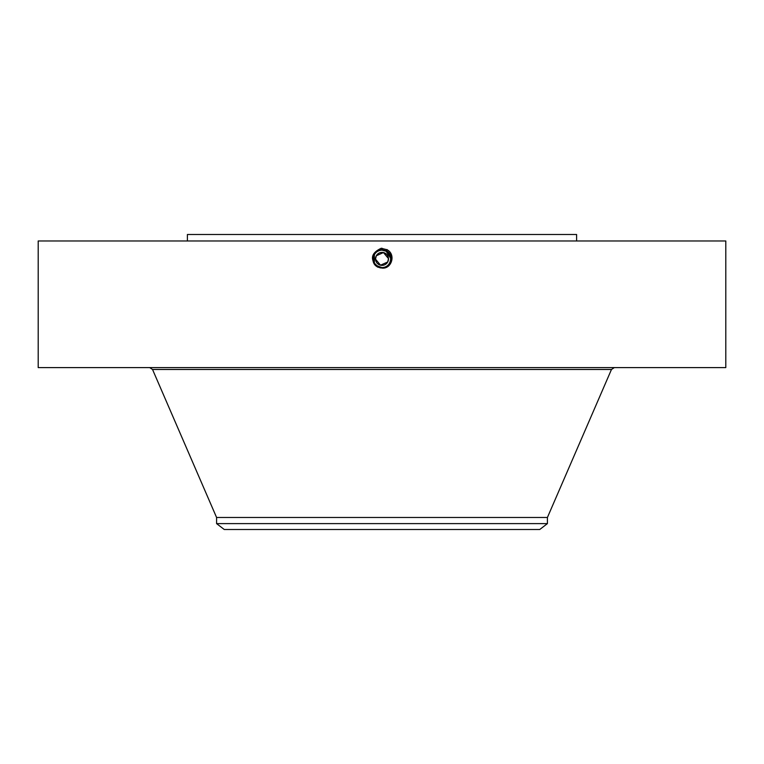 <?xml version="1.0" encoding="UTF-8"?>
<svg xmlns="http://www.w3.org/2000/svg" width="764" height="764" viewBox="0 0 764 764"><rect width="100%" height="100%" fill="white"/><g stroke="black" fill="none" stroke-linecap="round" stroke-linejoin="round"><path stroke-width="1.15" d="M38.2 367.599L725.8 367.599L725.8 240.975L38.2 240.975L38.2 367.599M381.952 267.601L382 267.601C390.566 268.135 394.205 255.042 386.192 251.203L382 250.124C373.405 249.589 369.757 262.74 377.788 266.588L382 267.667C390.624 268.202 394.281 255.014 386.221 251.155L382 250.067C373.338 249.532 369.68 262.768 377.76 266.636L382 267.725C390.69 268.259 394.367 254.985 386.25 251.098L382 250.009C373.29 249.475 369.595 262.787 377.731 266.684L382 267.782C390.748 268.317 394.444 254.956 386.278 251.05L382 249.952C373.061 249.436 369.642 262.902 377.702 266.731L382 267.839C390.967 268.355 394.396 254.842 386.307 251.003L382 249.895C373.004 249.379 369.566 262.931 377.683 266.789L382 267.897C391.025 268.412 394.482 254.813 386.336 250.945L382 249.838C372.947 249.312 369.48 262.959 377.655 266.837L382 267.954C391.082 268.479 394.558 254.794 386.364 250.898L382 249.78C372.889 249.255 369.404 262.978 377.626 266.894L382 268.068L377.531 267.056C369.738 259.388 370.96 253.123 381.198 248.271L387.004 249.723C396.239 254.316 391.579 269.281 382 268.068L377.597 266.942L380.548 267.954M376.423 265.586L382 267.601C390.576 268.135 394.205 255.033 386.192 251.203L382 250.124C373.395 249.599 369.757 262.74 377.788 266.588L382 267.667C390.633 268.193 394.281 255.004 386.221 251.146L382 250.067C373.348 249.532 369.68 262.759 377.76 266.636L382 267.725C390.681 268.259 394.367 254.985 386.25 251.098L382 250.009C373.281 249.475 369.595 262.787 377.731 266.684L382 267.782C390.91 268.288 394.319 254.87 386.278 251.05L382 249.952C373.061 249.436 369.642 262.902 377.712 266.741L382 267.839C390.967 268.355 394.396 254.842 386.307 250.993L382 249.895C373.004 249.379 369.566 262.931 377.683 266.789L382 267.897C391.025 268.412 394.472 254.823 386.336 250.945L382 249.838C372.947 249.322 369.48 262.959 377.655 266.837L382 267.954C391.082 268.479 394.558 254.794 386.364 250.898L382 249.78C372.889 249.255 369.404 262.978 377.626 266.884L382 268.011C391.139 268.536 394.635 254.765 386.393 250.85L382 249.723C372.832 249.198 369.327 263.007 377.597 266.942L377.531 267.056M187.4 240.975L187.4 234.491L576.6 234.491L576.6 240.975M375.983 265.184L382 268.011C391.139 268.536 394.635 254.765 386.393 250.85L382 249.723C372.832 249.198 369.327 263.007 377.597 266.942L382.076 267.601M547.416 517.486L547.416 523.607L216.584 523.607L216.584 517.486L547.416 517.486L611.467 369.48L614.323 367.599M375.516 259.101L376.308 255.768A6.484 6.484 0 0 1 387.692 255.768L387.539 255.501M388.484 258.652L387.692 261.995A6.484 6.484 0 0 1 378.887 264.573A6.484 6.484 0 0 1 376.308 255.768L375.554 258.117M375.516 258.958L375.563 259.645M387.654 262.062A6.484 6.484 0 0 0 387.692 261.995L388.446 259.645M388.484 258.805L388.437 258.117M388.484 258.614L383.471 252.559L376.308 255.768A6.484 6.484 0 0 1 385.113 253.19A6.484 6.484 0 0 1 387.692 261.995L380.529 265.194L375.516 259.158M547.416 523.607L539.728 529.509L224.272 529.509L216.584 523.607M376.308 261.995A6.484 6.484 0 0 0 385.457 264.373M387.988 252.54L386.192 251.203L382 250.162A8.719 8.719 0 0 1 383.623 250.315L386.173 251.232A8.719 8.719 0 0 1 389.621 254.651M390.213 255.959A8.719 8.719 0 0 1 389.65 263.064C391.751 258.232 390.595 254.288 386.173 251.232L383.814 250.353L386.307 251.003M377.378 266.273L375.945 265.156A8.719 8.719 0 0 1 375.048 264.134L373.806 261.851M373.787 261.813A8.719 8.719 0 0 1 374.35 254.698L374.35 254.708C376.06 251.805 378.61 250.286 382 250.162C378.619 250.286 376.069 251.795 374.35 254.698C376.06 251.805 378.61 250.286 382 250.162C378.619 250.286 376.069 251.795 374.35 254.698C376.06 251.805 378.61 250.286 382 250.162C378.61 250.286 376.06 251.805 374.35 254.698C376.06 251.805 378.61 250.296 382 250.162L382 248.243M379.613 267.266L377.445 266.311L379.622 267.266M375.057 264.153L377.827 266.531L380.835 267.524M389.783 262.806L390.318 261.469M390.547 260.6L390.719 258.891M390.7 258.337L386.173 251.232L382 250.162M387.52 252.139L390.71 258.595M386.231 251.261L387.224 251.9M374.36 263.083L377.817 266.531L375.048 264.143A8.719 8.719 0 0 1 374.36 263.074L374.15 262.673M377.817 266.531L382 267.601C385.381 267.476 387.931 265.958 389.65 263.064C391.751 258.232 390.595 254.288 386.173 251.232M382 267.601C385.381 267.476 387.931 265.958 389.65 263.064C387.94 265.958 385.39 267.476 382 267.601L382 267.61M390.624 257.621L388.647 253.247M373.443 260.534L373.29 258.442M374.36 263.074L374.35 254.698M216.584 517.486L152.533 369.48L611.467 369.48M386.307 250.993L387.1 249.551M152.533 369.48L149.677 367.599"/></g></svg>
